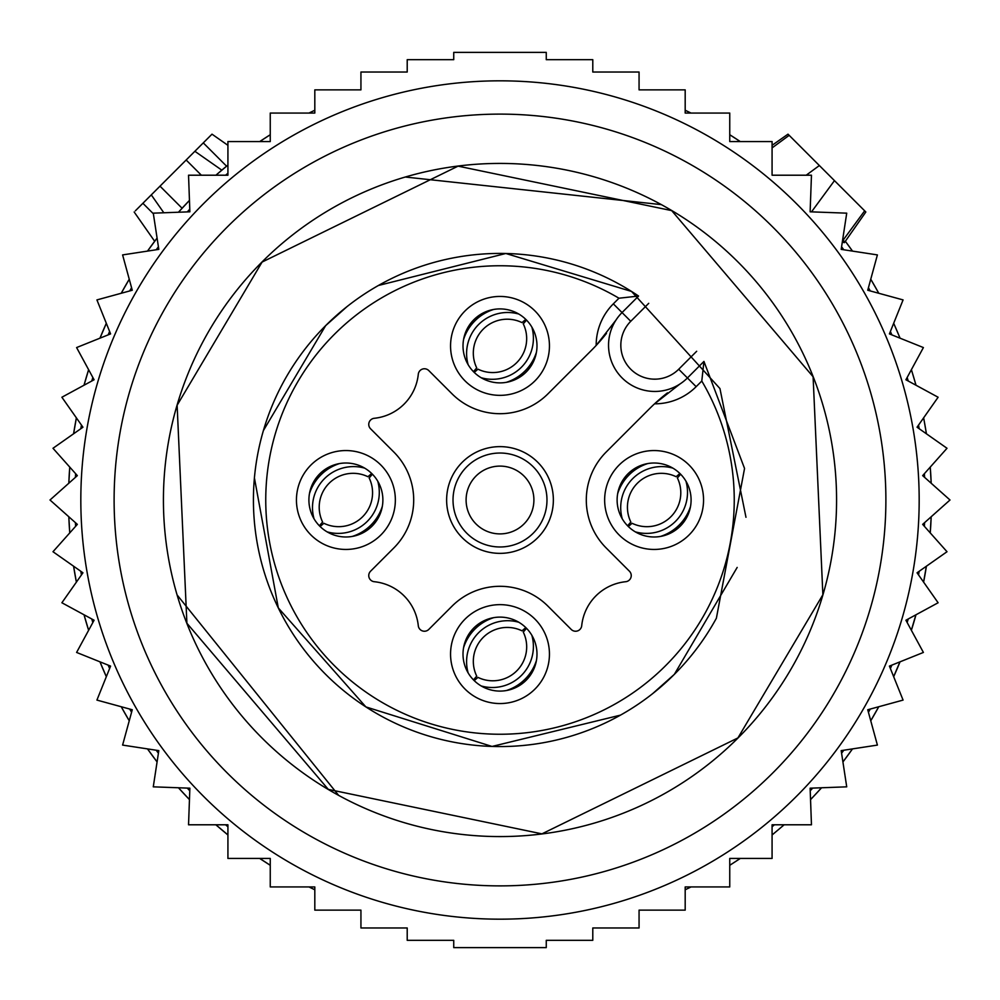 <?xml version="1.0" encoding="UTF-8"?>
<svg xmlns="http://www.w3.org/2000/svg" width="1000" height="1000" viewBox="0 0 1000 1000"><rect width="100%" height="100%" fill="white"/><g stroke="black" fill="none" stroke-linecap="round" stroke-linejoin="round"><path stroke-width="1.5" d="M842.463 241.038L864.663 210.837L865.837 212L788 134.162L789.163 135.338L772.075 147.9M842.3 242.138L844.375 242.662L843.413 239.737M845.337 241.262L852.5 251.1A431.512 431.512 0 0 0 845.337 241.275A431.512 431.512 0 0 1 852.487 251.1L877.4 254.913L867.738 290.25L903.075 299.913L889.412 333.9L923.4 347.562L905.913 379.762L938.112 397.238L917.05 427.212L947.013 448.275L922.65 475.625L950 500L922.65 524.375L947.013 551.725L917.05 572.788L938.112 602.762L905.913 620.237L923.4 652.438L889.412 666.1L903.075 700.088L867.738 709.75L877.4 745.088L841.188 750.625L846.725 786.838L810.125 788.188L811.462 824.788L772.075 824.788L772.075 858.438L729.75 858.438L729.75 886.938L685.188 886.938L685.188 910.138L639.062 910.138L639.062 927.975L592.788 927.975L592.788 940.325L546.263 940.325L546.263 947.613L453.738 947.613L453.738 940.325L407.212 940.325L407.212 927.975L360.938 927.975L360.938 910.138L314.812 910.138L314.812 886.938L270.25 886.938L270.25 858.438L227.925 858.438L227.925 824.788L188.538 824.788L189.875 788.188L153.275 786.838L158.812 750.625L122.6 745.088L132.262 709.75L96.925 700.088L110.588 666.1L76.6 652.438L94.087 620.237L61.887 602.762L82.95 572.788L52.987 551.725L77.35 524.375L50 500L77.35 475.625L52.987 448.275L82.95 427.212L61.887 397.238L94.087 379.762L76.6 347.562L110.588 333.9L96.925 299.913L132.262 290.25L122.6 254.913L158.812 249.375L153.275 213.162L189.875 211.812L188.538 175.212L227.925 175.212L227.925 141.562L270.25 141.562L270.25 113.062L314.812 113.062L314.812 89.862L360.938 89.862L360.938 72.025L407.212 72.025L407.212 59.675L453.738 59.675L453.738 52.387L546.263 52.387L546.263 59.675L592.788 59.675L592.788 72.025L639.062 72.025L639.062 89.862L685.188 89.862L685.188 113.062L729.75 113.062L729.75 141.562L772.075 141.562L772.075 175.212L811.462 175.212L810.125 211.812L846.725 213.162L841.188 249.375L877.4 254.913L870.763 279.2L878.8 293.275L903.075 299.913L893.688 323.25L900.075 338.188L923.4 347.562L911.4 369.65L916.025 385.25L938.112 397.238L923.65 417.812L926.438 433.812L947.013 448.275L930.263 467.075L931.188 483.237A431.512 431.512 0 0 0 930.25 467.1A431.512 431.512 0 0 1 931.175 483.237L950 500L931.175 516.763L930.225 532.875A431.512 431.512 0 0 0 931.175 516.763L930.25 532.9L947.013 551.725L926.4 566.213L923.612 582.137A431.512 431.512 0 0 0 926.4 566.213A431.512 431.512 0 0 1 923.612 582.137L938.112 602.762L915.962 614.788L911.375 630.275M926.35 566.25L923.587 582.087M915.9 614.812L911.338 630.225M899.95 661.862L893.65 676.65M870.75 720.775A431.512 431.512 0 0 0 878.763 706.737L870.75 720.75A431.512 431.512 0 0 0 878.763 706.737L870.75 720.775L877.4 745.088L852.5 748.9L842.925 761.95A431.512 431.512 0 0 0 852.487 748.9A431.512 431.512 0 0 1 842.913 761.925L846.725 786.838L821.587 787.763L810.537 799.663L811.462 824.788L784.163 824.788L772.075 835L772.075 858.438L740.337 858.438L729.75 865.312L729.75 886.938M711.388 886.938L691.05 886.938L685.188 889.775A431.512 431.512 0 0 0 691 886.938A431.512 431.512 0 0 1 685.188 889.75L685.188 910.138L639.062 910.138M691 113.062A431.512 431.512 0 0 0 685.188 110.25L691 113.062A431.512 431.512 0 0 0 685.188 110.25A431.512 431.512 0 0 1 691 113.062L729.75 113.062L729.75 134.738L740.25 141.562A431.512 431.512 0 0 0 729.75 134.738A431.512 431.512 0 0 1 740.25 141.562L772.075 141.562L772.075 145.325L788 134.162M878.763 706.737L903.075 700.088L893.675 676.7A431.512 431.512 0 0 0 900.013 661.838L893.675 676.7A431.512 431.512 0 0 0 900.013 661.838L923.4 652.438L911.375 630.288A431.512 431.512 0 0 0 915.962 614.788A431.512 431.512 0 0 1 911.375 630.288M157.088 238.075L147.513 251.1A431.512 431.512 0 0 1 157.088 238.075L147.5 251.1L122.6 254.913L129.25 279.225L121.237 293.263A431.512 431.512 0 0 1 129.25 279.225L121.237 293.263L96.925 299.913L106.325 323.3L99.987 338.162A431.512 431.512 0 0 1 106.325 323.3L99.987 338.162L76.6 347.562L88.625 369.712L84.038 385.213A431.512 431.512 0 0 1 88.625 369.712L84.038 385.213L61.887 397.238L76.388 417.863L73.6 433.787A431.512 431.512 0 0 1 76.388 417.863L73.6 433.787L52.987 448.275L69.75 467.1L68.825 483.237A431.512 431.512 0 0 1 69.75 467.1L68.825 483.237L69.737 467.075L68.812 483.237L50 500L68.825 516.763L69.75 532.9A431.512 431.512 0 0 1 68.825 516.763L69.75 532.9L52.987 551.725L73.6 566.213L76.388 582.137A431.512 431.512 0 0 1 73.6 566.213L76.388 582.137L61.887 602.762L84.038 614.788L88.625 630.275L84.038 614.788A431.512 431.512 0 0 0 88.625 630.288L76.6 652.438L99.987 661.838L106.325 676.7A431.512 431.512 0 0 1 99.987 661.838L106.325 676.7L96.925 700.088L121.237 706.737L129.25 720.775A431.512 431.512 0 0 1 121.237 706.737L129.25 720.775L122.6 745.088L147.513 748.9L157.088 761.925A431.512 431.512 0 0 1 147.513 748.9L157.075 761.95L153.275 786.838L178.463 787.763L189.462 799.6A431.512 431.512 0 0 1 178.463 787.763L189.462 799.6L188.538 824.788L215.912 824.788L227.925 834.925A431.512 431.512 0 0 1 215.912 824.788L227.925 834.925L227.925 858.438L259.75 858.438L270.25 865.263A431.512 431.512 0 0 1 259.75 858.438L270.25 865.263L270.25 886.938L309 886.938L314.812 889.775A431.512 431.512 0 0 1 309 886.938L314.812 889.75L314.812 910.138L360.938 910.138M178.463 212.237A431.512 431.512 0 0 1 189.462 200.4L178.463 212.237L189.462 200.4M215.912 175.212A431.512 431.512 0 0 1 227.925 165.075L215.912 175.212L227.925 165.075M270.25 113.062L270.25 134.738L259.75 141.562A431.512 431.512 0 0 1 270.25 134.738L259.75 141.562L227.925 141.562L227.925 145.325L212 134.162L210.837 135.338M360.938 89.862L314.812 89.862L314.812 110.25L309 113.062A431.512 431.512 0 0 1 314.812 110.25L309 113.062L288.612 113.062M667.5 392.837A184.938 184.938 0 0 0 654.562 403.825L679.9 384.038A46.238 46.238 0 0 1 615.962 320.1L596.175 345.438A58.562 58.562 0 0 1 613.325 303.85L618.962 298.212A234.25 234.25 0 0 0 267.675 529.975A234.25 234.25 0 0 0 705.575 612.3A234.25 234.25 0 0 0 701.787 381.037L703.95 361.425L687.438 377.95A46.238 46.238 0 0 1 679.9 384.038A46.238 46.238 0 0 0 687.438 377.95L703.95 361.425L744.55 468.45L716.388 618.212A246.575 246.575 0 0 1 255.45 531.55A246.575 246.575 0 0 1 638.575 296.05L622.05 312.562A46.238 46.238 0 0 0 615.962 320.1A46.238 46.238 0 0 1 618.5 316.55M618.962 298.212L638.575 296.05M648.725 303.325L630.763 321.287A33.9 33.9 0 0 0 632.188 370.575A33.9 33.9 0 0 0 678.713 369.237L696.15 386.675A58.562 58.562 0 0 1 654.562 403.825A184.938 184.938 0 0 0 649.8 408.413L606.163 452.05A67.812 67.812 0 0 0 606.163 547.95L629.438 571.225A6.162 6.162 0 0 1 625.712 581.712A49.312 49.312 0 0 0 581.712 625.712A6.162 6.162 0 0 1 571.225 629.438L547.95 606.163A67.812 67.812 0 0 0 452.05 606.163L428.775 629.438A6.162 6.162 0 0 1 418.288 625.712A49.312 49.312 0 0 0 374.288 581.712A6.162 6.162 0 0 1 370.562 571.225L393.837 547.95A67.812 67.812 0 0 0 393.837 452.05L370.562 428.775A6.162 6.162 0 0 1 374.288 418.288A49.312 49.312 0 0 0 418.288 374.288A6.162 6.162 0 0 1 428.775 370.562L452.05 393.837A67.812 67.812 0 0 0 547.95 393.837L591.587 350.2A184.938 184.938 0 0 0 606.475 333.375M598.3 461.488L598.862 460.688M453.162 474.412A53.375 53.375 0 0 0 474.412 546.838A53.375 53.375 0 0 0 538.812 463.363A53.375 53.375 0 0 0 453.162 474.412M476.3 697.5A49.438 49.438 0 0 1 456.613 630.4A49.438 49.438 0 0 1 548.587 663.25A49.438 49.438 0 0 1 476.3 697.5M302.5 476.3A49.438 49.438 0 0 1 369.6 456.613A49.438 49.438 0 0 1 336.75 548.587A49.438 49.438 0 0 1 302.5 476.3M523.7 302.5A49.438 49.438 0 0 1 543.387 369.6A49.438 49.438 0 0 1 451.413 336.75A49.438 49.438 0 0 1 523.7 302.5M697.5 523.7A49.438 49.438 0 0 1 630.4 543.387A49.438 49.438 0 0 1 663.25 451.413A49.438 49.438 0 0 1 697.5 523.7M458.775 477.475A46.975 46.975 -103.1 0 0 477.475 541.225A46.975 46.975 -103.1 0 0 541.225 522.525A46.975 46.975 0 0 0 479.888 457.55A46.975 46.975 0 0 0 458.775 477.475M517.737 621.65A36.987 36.987 58.7 0 0 467.537 636.375A36.987 36.987 58.7 0 0 482.262 686.562A36.987 36.987 0 0 0 536.35 660.938A36.987 36.987 0 0 0 517.737 621.65M378.35 517.737A36.987 36.987 148.7 0 0 363.625 467.537A36.987 36.987 148.7 0 0 313.438 482.262A36.987 36.987 0 0 0 339.062 536.35A36.987 36.987 0 0 0 378.35 517.737M482.262 378.35A36.987 36.987 -121.2 0 0 532.463 363.625A36.987 36.987 -121.2 0 0 517.737 313.438A36.987 36.987 0 0 0 463.65 339.062A36.987 36.987 0 0 0 482.262 378.35M621.65 482.262A36.987 36.987 -31.3 0 0 636.375 532.463A36.987 36.987 -31.3 0 0 686.562 517.737A36.987 36.987 0 0 0 660.938 463.65A36.987 36.987 0 0 0 621.65 482.262M470.25 483.75A33.9 33.9 0 0 0 483.75 529.75A33.9 33.9 0 0 0 529.75 516.25A33.9 33.9 0 0 0 516.25 470.25A33.9 33.9 0 0 0 470.25 483.75M523.438 321.4L524.5 322.45M476.562 370.387L475.5 369.338L476.562 370.375M493.6 309.462A46.238 46.188 135 0 0 463.575 339.487M473.475 371.675L476.725 367.925A33.9 33.875 135 0 1 522.038 322.612L525.775 319.375M518.787 314.037A41.025 40.987 135 0 0 468.137 364.675M536.425 352.287A46.238 46.188 135 0 1 506.4 382.312M531.862 327.1A41.025 40.987 135 0 1 481.213 377.75M526.525 320.112L523.275 323.862A33.9 33.875 -45 0 1 477.962 369.162L474.225 372.413M369.338 475.5L370.387 476.562L369.325 475.513M322.45 524.5L321.4 523.438M339.487 463.575A46.238 46.188 135 0 0 309.462 493.6M319.375 525.775L322.612 522.038A33.9 33.875 135 0 1 367.925 476.725L371.675 473.475M364.675 468.137A41.025 40.987 135 0 0 314.037 518.787M382.312 506.4A46.238 46.188 135 0 1 352.287 536.425M377.75 481.213A41.025 40.987 135 0 1 327.1 531.862M372.413 474.225L369.162 477.962A33.9 33.875 -45 0 1 323.862 523.275L320.112 526.525M523.438 629.612L524.5 630.662M476.562 678.6L475.5 677.55M493.6 617.688A46.238 46.188 135 0 0 463.575 647.712M473.475 679.887L476.725 676.137A33.9 33.875 135 0 1 522.038 630.837L525.775 627.587M518.787 622.25A41.025 40.987 135 0 0 468.137 672.9M536.425 660.512A46.238 46.188 135 0 1 506.4 690.537M531.862 635.325A41.025 40.987 135 0 1 481.213 685.962M526.525 628.325L523.275 632.075A33.9 33.875 -45 0 1 477.962 677.387L474.225 680.625M677.55 475.5L678.6 476.562L677.55 475.513M630.662 524.5L629.612 523.438M647.712 463.575A46.238 46.188 135 0 0 617.688 493.6M627.587 525.775L630.837 522.038A33.9 33.875 135 0 1 676.137 476.725L679.887 473.475M672.9 468.137A41.025 40.987 135 0 0 622.25 518.787M690.537 506.4A46.238 46.188 135 0 1 660.512 536.425M685.962 481.213A41.025 40.987 135 0 1 635.325 531.862M680.625 474.225L677.387 477.962A33.9 33.875 -45 0 1 632.075 523.275L628.325 526.525M299.037 132.137A419.175 419.175 0 0 1 867.862 299.037A419.175 419.175 0 0 1 700.962 867.862A419.175 419.175 0 0 1 132.137 700.962A419.175 419.175 0 0 1 299.037 132.137M315 838.65A385.887 385.887 0 0 0 838.65 685A385.887 385.887 0 0 0 685 161.35A385.887 385.887 0 0 0 161.35 315A385.887 385.887 0 0 0 315 838.65M338.638 795.375A336.575 336.575 0 0 0 795.375 661.363A336.575 336.575 0 0 0 661.363 204.625A336.575 336.575 0 0 0 204.625 338.638A336.575 336.575 0 0 0 338.638 795.375L177.1 594.95M405.275 177.025L661.363 204.625M135.338 210.837L194.875 151.287L221.8 170.138L216.4 174.788M212 134.162L194.875 151.287M151.287 194.875L163.825 212.775M178.912 211.725L182.087 208.238L160.012 186.163M129.238 279.2L121.2 293.275L129.238 279.2M106.312 323.25L99.925 338.188L106.312 323.25M88.6 369.65L83.975 385.25L88.6 369.65M76.35 417.812L73.562 433.812L76.35 417.812M215.837 824.788L227.925 835L215.837 824.788M259.662 858.438L270.25 865.312L259.662 858.438M729.75 865.263A431.512 431.512 0 0 0 740.25 858.438A431.512 431.512 0 0 1 729.75 865.263M772.075 834.925A431.512 431.512 0 0 0 784.087 824.788A431.512 431.512 0 0 1 772.075 834.925M810.537 799.6A431.512 431.512 0 0 0 821.538 787.763A431.512 431.512 0 0 1 810.537 799.6M926.4 433.787A431.512 431.512 0 0 0 923.612 417.863A431.512 431.512 0 0 1 926.4 433.787M915.962 385.213A431.512 431.512 0 0 0 911.375 369.712A431.512 431.512 0 0 1 915.962 385.213M900.013 338.162A431.512 431.512 0 0 0 893.675 323.3A431.512 431.512 0 0 1 900.013 338.162M878.763 293.263A431.512 431.512 0 0 0 870.75 279.225A431.512 431.512 0 0 1 878.763 293.263M592.788 72.025L639.062 72.025M546.263 59.675L592.788 59.675M453.738 52.387L546.263 52.387M453.738 59.675L407.212 59.675M407.212 72.025L360.938 72.025M685.188 110.25L685.188 89.862L639.062 89.862M407.212 927.975L360.938 927.975M453.738 940.325L407.212 940.325M546.263 947.613L453.738 947.613M546.263 940.325L592.788 940.325M592.788 927.975L639.062 927.975M819.362 165.538L806.2 175.212M834.463 180.637L811.513 211.863M841.587 246.788A425.2 425.2 0 0 1 843.775 249.762M868.425 287.725A425.2 425.2 0 0 1 870.263 290.938M890.387 331.475A425.2 425.2 0 0 1 891.838 334.875M907.163 377.463A425.2 425.2 0 0 1 908.213 381.012M918.55 425.075A425.2 425.2 0 0 1 919.188 428.725M924.388 473.675A425.2 425.2 0 0 1 924.6 477.375M924.6 522.625A425.2 425.2 0 0 1 924.388 526.325M919.188 571.275A425.2 425.2 0 0 1 918.55 574.925M908.213 618.987A425.2 425.2 0 0 1 907.163 622.537M891.838 665.125A425.2 425.2 0 0 1 890.387 668.525M870.263 709.062A425.2 425.2 0 0 1 868.425 712.275M843.775 750.238A425.2 425.2 0 0 1 841.587 753.213M812.738 788.088A425.2 425.2 0 0 1 810.212 790.8M774.425 824.788A425.2 425.2 0 0 1 772.075 826.762M227.925 826.762A425.2 425.2 0 0 1 225.575 824.788M189.788 790.8A425.2 425.2 0 0 1 187.262 788.088M158.412 753.213A425.2 425.2 0 0 1 156.225 750.238M131.575 712.275A425.2 425.2 0 0 1 129.738 709.062M109.612 668.525A425.2 425.2 0 0 1 108.162 665.125M92.837 622.537A425.2 425.2 0 0 1 91.788 618.987M81.45 574.925A425.2 425.2 0 0 1 80.812 571.275M75.612 526.325A425.2 425.2 0 0 1 75.4 522.625M75.4 477.375A425.2 425.2 0 0 1 75.612 473.675M80.812 428.725A425.2 425.2 0 0 1 81.45 425.075M91.788 381.012A425.2 425.2 0 0 1 92.837 377.463M108.162 334.875A425.2 425.2 0 0 1 109.612 331.475M129.738 290.938A425.2 425.2 0 0 1 131.575 287.725M156.225 249.762A425.2 425.2 0 0 1 158.412 246.788M187.262 211.912A425.2 425.2 0 0 1 189.788 209.2M225.575 175.212A425.2 425.2 0 0 1 227.925 173.238M678.713 369.237L696.675 351.275M630.763 321.287L613.325 303.85M701.787 381.037L696.15 386.675M186.163 160.012L201.363 175.212M203.287 142.887L226.575 166.175M142.887 203.287L153.363 213.762M147.5 748.9L157.075 761.95L147.513 748.9M930.25 532.9A431.512 431.512 0 0 0 931.175 516.763M740.25 141.562A431.512 431.512 0 0 0 729.75 134.738M865.837 212L844.362 242.662M177.125 405.262L186.9 623.237L328.312 789.388L541.925 833.863L737.925 737.925L822.875 594.738L813.1 376.763L671.688 210.613L458.075 166.137L262.075 262.075L177.125 405.262M254.412 477.9L278.3 607.913L365.887 706.912L492.025 746.45L620.475 715.138M652.537 693.737L674.35 674.35L737.175 567.425M263.4 430.575L325.65 325.65L347.038 306.6M745.975 517.288L719.95 388.562L631.55 291.45L505.825 253.487L378.438 285.475M134.162 212L154.662 241.275"/></g></svg>
